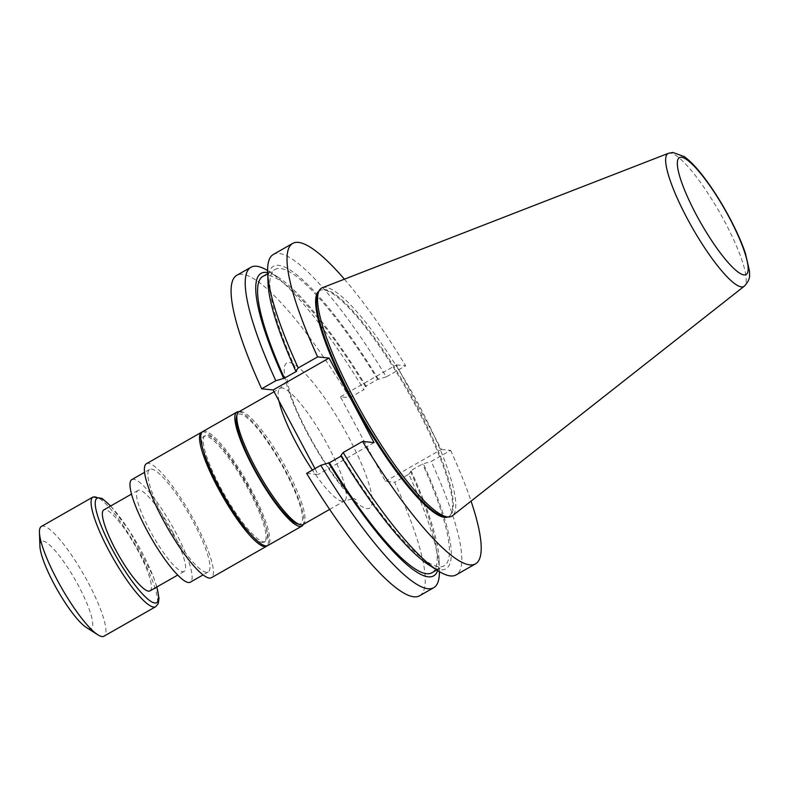 <?xml version="1.0" encoding="UTF-8"?>
<svg xmlns="http://www.w3.org/2000/svg" width="789" height="789" viewBox="0 0 789 789"><rect width="100%" height="100%" fill="white"/><g stroke="black" fill="none" stroke-linecap="round" stroke-linejoin="round"><path stroke-width="0.59" stroke-dasharray="3.94 2.96" d="M172.584 532.082A46.61 9.537 -119.7 0 1 184.153 571.394A46.61 9.537 -119.7 0 1 152.77 535.632A46.61 9.537 -119.7 0 1 137.957 490.423A46.61 9.537 -119.7 0 1 172.584 532.082M149.989 590.892A46.61 9.537 60.3 0 0 138.41 551.57A46.61 9.537 60.3 0 0 103.783 509.921M131.793 479.623A59.047 12.072 -119.7 0 1 175.661 532.388A59.047 12.072 -119.7 0 1 190.317 582.193M303.104 524.527A64.856 13.265 60.3 0 0 282.482 461.624A64.856 13.265 60.3 0 0 238.82 411.858M297.552 523.935A62.982 12.88 60.3 0 0 280.549 462.719A62.982 12.88 60.3 0 0 236.503 416.937M419.59 595.764A184.458 37.724 60.3 0 0 394.678 482.296L385.426 481.359L340.463 396.798L349.714 397.735A184.458 37.724 60.3 0 0 236.759 275.341M306.635 473.361L318.115 474.524L314.969 468.607M340.463 396.798L396.403 364.873L441.367 449.444L385.426 481.359M344.428 279.178A184.458 37.724 -119.7 0 1 405.654 365.81L386.265 376.876A184.458 37.724 60.3 0 0 273.31 254.482M441.367 449.444L450.618 450.381L431.228 461.447A184.458 37.724 60.3 0 1 456.141 574.905M450.618 450.381A184.458 37.724 -119.7 0 1 471.063 501.114M349.714 397.735L363.847 389.667A184.458 37.724 -119.7 0 0 268.941 271.367A184.458 37.724 -119.7 0 0 267.619 270.548M396.403 364.873L405.654 365.81M318.924 291.131A130.096 26.599 -119.7 0 1 319.644 290.638A130.096 26.599 -119.7 0 1 416.286 406.897A130.096 26.599 -119.7 0 1 448.586 516.627A130.096 26.599 -119.7 0 1 447.797 516.992M437.698 570.565A174.122 35.604 60.3 0 0 439.019 559.194L439.384 570.072A184.458 37.724 -119.7 0 0 408.81 474.238L394.678 482.296M439.384 570.072A184.458 37.724 -119.7 0 1 439.414 571.64M318.066 292.63A130.096 26.599 -119.7 0 1 320.383 290.214A130.096 26.599 -119.7 0 1 417.036 406.473A130.096 26.599 -119.7 0 1 449.336 516.203A130.096 26.599 -119.7 0 1 446.081 516.963M322.326 287.758A131.319 26.856 -119.7 0 1 419.146 405.467A131.319 26.856 -119.7 0 1 452.432 515.779M386.265 376.876L377.625 379.41L365.356 386.413L366.264 386.511L363.847 389.667M408.81 474.238L411.227 471.072L410.319 470.974L422.588 463.981L431.228 461.447M341.045 456.131L341.676 455.766L340.769 455.677M374.055 442.609L318.115 474.524M428.91 564.963A174.122 35.604 60.3 0 0 423.496 464.07M341.676 455.766A170.582 34.884 60.3 0 0 444.197 565.752A170.582 34.884 60.3 0 0 422.588 463.981M431.918 572.755A170.582 34.884 60.3 0 0 410.319 470.974M439.019 559.194A174.122 35.604 60.3 0 0 411.227 471.072M378.533 379.509A174.122 35.604 60.3 0 0 268.013 282.985M366.264 386.511A174.122 35.604 60.3 0 0 278.123 277.215A174.122 35.604 60.3 0 0 267.658 272.57M365.356 386.413A170.582 34.884 60.3 0 0 262.836 276.426M377.625 379.41A170.582 34.884 60.3 0 0 275.114 269.424A170.582 34.884 60.3 0 0 296.713 371.205M238.978 411.769A65.605 13.413 -119.7 0 1 285.588 470.757A65.605 13.413 -119.7 0 1 303.262 524.438M250.389 490.058A60.921 12.456 -119.7 0 1 265.518 541.441A60.921 12.456 -119.7 0 1 224.5 494.703A60.921 12.456 -119.7 0 1 205.13 435.617A60.921 12.456 -119.7 0 1 250.389 490.058M202.812 431.544A65.605 13.413 -119.7 0 1 251.553 490.176A65.605 13.413 -119.7 0 1 267.836 545.515M203.641 451.525A60.921 12.456 -119.7 0 1 203.858 436.347A60.921 12.456 -119.7 0 1 249.117 490.788A60.921 12.456 -119.7 0 1 264.246 542.171A60.921 12.456 -119.7 0 1 251.06 534.636M193.502 522.2A59.047 12.072 -119.7 0 1 208.168 572.005A59.047 12.072 -119.7 0 1 168.412 526.707A59.047 12.072 -119.7 0 1 149.644 469.435A59.047 12.072 -119.7 0 1 193.502 522.2M146.389 463.735A65.605 13.413 -119.7 0 1 195.13 522.367A65.605 13.413 -119.7 0 1 211.422 577.706M202.221 431.997A65.605 13.413 -119.7 0 1 250.271 490.906A65.605 13.413 -119.7 0 1 267.155 545.791M41.393 526.45A63.169 12.92 -119.7 0 1 83.92 574.925A63.169 12.92 -119.7 0 1 104 636.19M39.914 546.166A50.19 10.267 -119.7 0 1 72.381 575.003A50.19 10.267 -119.7 0 1 89.65 628.823A50.19 10.267 -119.7 0 1 86.287 627.433M279 400.97A64.856 13.265 -119.7 0 1 280.095 388.306A64.856 13.265 -119.7 0 1 323.756 438.073A64.856 13.265 -119.7 0 1 344.379 500.976A64.856 13.265 -119.7 0 1 312.395 470.076M307.503 433.447A83.604 17.102 60.3 0 0 372.161 499.891A83.604 17.102 60.3 0 0 304.86 373.305A83.604 17.102 60.3 0 0 307.503 433.447M668.421 153.313A76.553 15.652 -119.7 0 1 724.864 221.926A76.553 15.652 -119.7 0 1 744.264 286.229M110.539 506.065A60.171 12.308 -119.7 0 1 156.745 587.036M93.023 496.991A63.169 12.92 -119.7 0 1 135.55 545.455A63.169 12.92 -119.7 0 1 155.64 606.731M137.957 490.423L131.516 494.092M184.153 571.394L177.722 575.073M329.644 509.388L344.379 500.976C351.756 498.776 355.592 498.382 355.898 499.792L354.498 498.835C351.332 496.528 346.736 491.705 340.71 484.347C329.624 470.431 318.756 453.567 308.114 433.743C299.406 417.223 293.222 403.061 289.553 391.265L286.969 378.996C288.044 379.953 285.756 383.059 280.095 388.306L274.089 391.738M320.383 290.214L319.644 290.638M449.336 516.203L448.586 516.627M436.781 569.983L444.197 565.752M278.123 277.215L268.941 271.367M267.698 273.655L275.114 269.424M205.13 435.617L203.858 436.347M265.518 541.441L264.246 542.171M149.644 469.435L144.565 472.335M208.168 572.005L203.089 574.905M110.677 505.986L129.652 531.105L153.382 576.749L156.873 586.957"/><path stroke-width="1.18" d="M131.516 494.092L103.783 509.921A46.61 9.537 60.3 0 0 118.606 555.131A46.61 9.537 60.3 0 0 149.989 590.892L177.722 575.073M203.089 574.905L190.317 582.193A59.047 12.072 -119.7 0 1 150.571 536.895A59.047 12.072 -119.7 0 1 131.793 479.623L144.565 472.335M274.089 391.738L238.82 411.858A64.856 13.265 60.3 0 0 237.114 414.481A64.856 13.265 60.3 0 0 254.916 466.565A64.856 13.265 60.3 0 0 299.988 524.665A64.856 13.265 60.3 0 0 303.104 524.527L329.644 509.388M237.114 414.481L236.503 416.937A62.982 12.88 60.3 0 0 253.792 467.522A62.982 12.88 60.3 0 0 297.552 523.935L299.988 524.665M306.635 473.361A184.458 37.724 60.3 0 0 419.59 595.764L433.723 587.697A184.458 37.724 -119.7 0 1 320.768 465.303L306.635 473.361M314.969 468.607L273.152 389.963L261.672 388.799L275.805 380.732A184.458 37.724 -119.7 0 1 250.892 267.274A184.458 37.724 -119.7 0 1 267.619 270.548M250.892 267.274L236.759 275.341A184.458 37.724 60.3 0 0 261.672 388.799M292.699 243.416L273.31 254.482A184.458 37.724 60.3 0 0 267.649 272.106A184.458 37.724 60.3 0 0 298.222 367.95L317.612 356.884A184.458 37.724 -119.7 0 1 292.699 243.416A184.458 37.724 -119.7 0 1 344.428 279.178M471.063 501.114A184.458 37.724 -119.7 0 1 475.53 563.839A184.458 37.724 -119.7 0 1 362.575 441.445L343.185 452.511A184.458 37.724 60.3 0 0 438.092 570.812A184.458 37.724 60.3 0 0 456.141 574.905L475.53 563.839M273.152 389.963L329.092 358.048L317.612 356.884M329.092 358.048L374.055 442.609L362.575 441.445M447.797 516.992A130.096 26.599 -119.7 0 1 361.007 416.819A130.096 26.599 -119.7 0 1 318.924 291.131M439.414 571.64A184.458 37.724 -119.7 0 1 433.723 587.697M448.458 517.002L446.081 516.963A130.096 26.599 -119.7 0 1 361.757 416.385A130.096 26.599 -119.7 0 1 318.066 292.63L319.249 290.549A131.319 26.856 -119.7 0 1 322.326 287.758L668.421 153.313A76.553 15.652 -119.7 0 0 687.002 218.08A76.553 15.652 -119.7 0 0 744.264 286.229L452.432 515.779A131.319 26.856 -119.7 0 1 448.458 517.002A131.319 26.856 -119.7 0 1 363.344 415.487A131.319 26.856 -119.7 0 1 319.249 290.549M298.222 367.95L295.806 371.106L296.713 371.205L284.444 378.207L275.805 380.732M320.768 465.303L329.407 462.768L341.045 456.131M438.092 570.812L428.91 564.963A174.122 35.604 60.3 0 1 340.769 455.677L343.185 452.511M329.407 462.768A170.582 34.884 60.3 0 0 431.918 572.755L436.781 569.983M328.5 462.679A174.122 35.604 60.3 0 0 437.698 570.565M267.649 272.106L268.013 282.985A174.122 35.604 60.3 0 0 295.806 371.106M267.658 272.57A174.122 35.604 60.3 0 0 283.537 378.109M267.698 273.655L262.836 276.426A170.582 34.884 60.3 0 0 284.444 378.207M303.262 524.438A65.605 13.413 -119.7 0 1 301.881 526.095A65.605 13.413 -119.7 0 1 257.717 475.757A65.605 13.413 -119.7 0 1 236.848 412.124A65.605 13.413 -119.7 0 1 238.978 411.769M301.881 526.095L267.836 545.515A65.605 13.413 -119.7 0 1 223.672 495.176A65.605 13.413 -119.7 0 1 202.812 431.544L236.848 412.124M251.06 534.636A60.921 12.456 -119.7 0 1 203.641 451.525M267.155 545.791A65.605 13.413 -119.7 0 1 266.564 546.244L211.422 577.706A65.605 13.413 -119.7 0 1 167.248 527.368A65.605 13.413 -119.7 0 1 146.389 463.735L201.53 432.273A65.605 13.413 -119.7 0 1 202.221 431.997M266.564 546.244A65.605 13.413 -119.7 0 1 222.399 495.906A65.605 13.413 -119.7 0 1 201.53 432.273M156.873 586.957L158.993 598.18L158.303 603.506L155.64 606.731L104 636.19A63.169 12.92 -119.7 0 1 102.057 636.545A63.169 12.92 -119.7 0 1 97.826 634.79A63.169 12.92 -119.7 0 1 61.473 587.726A63.169 12.92 -119.7 0 1 39.45 532.486A63.169 12.92 -119.7 0 1 41.393 526.45L93.023 496.991L102.106 498.461L110.677 505.986M97.826 634.79L86.287 627.433A50.19 10.267 -119.7 0 1 57.41 590.044A50.19 10.267 -119.7 0 1 39.914 546.166L39.45 532.486M312.395 470.076A64.856 13.265 -119.7 0 1 296.2 443.014A64.856 13.265 -119.7 0 1 279 400.97M729.391 217.803A67.282 13.758 60.3 0 0 677.347 164.339A67.282 13.758 60.3 0 0 731.511 266.199A67.282 13.758 60.3 0 0 729.391 217.803M156.745 587.036A60.171 12.308 -119.7 0 1 154.851 603.003A60.171 12.308 -119.7 0 1 105.085 534.922A60.171 12.308 -119.7 0 1 110.539 506.065M155.64 606.731A63.169 12.92 -119.7 0 1 153.697 607.076A63.169 12.92 -119.7 0 1 110.874 554.272A63.169 12.92 -119.7 0 1 93.023 496.991M744.264 286.229C748.189 282.087 749.944 278.172 749.55 274.483L749.481 270.933L745.437 253.417C741.828 242.756 736.581 230.93 729.697 217.951C721.531 202.674 712.921 189.064 703.867 177.13C696.756 167.751 690.217 160.907 684.231 156.597L672.839 152.455L668.421 153.313"/></g></svg>

